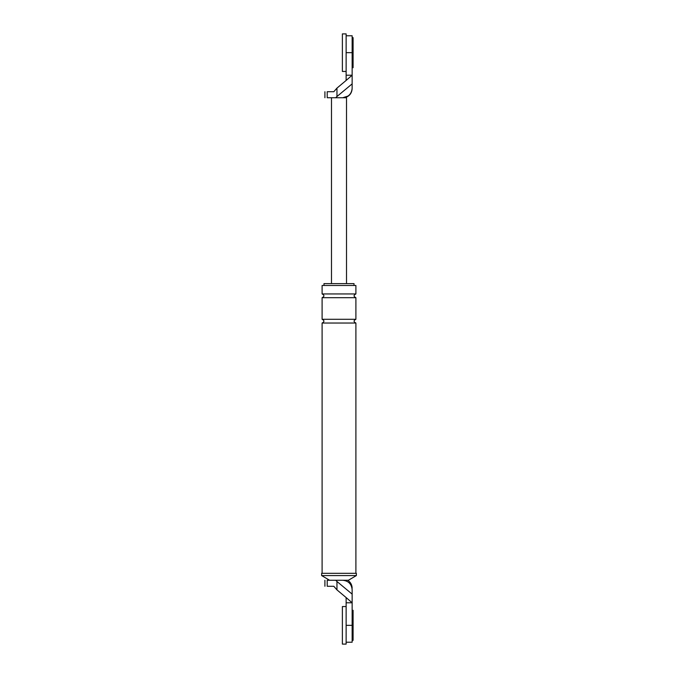 <?xml version="1.0" encoding="UTF-8"?>
<svg xmlns="http://www.w3.org/2000/svg" width="678" height="678" viewBox="0 0 678 678"><rect width="100%" height="100%" fill="white"/><g stroke="black" fill="none" stroke-linecap="round" stroke-linejoin="round"><path stroke-width="1.02" d="M346.136 75.207L346.136 80.436L352.145 75.207L352.145 35.781L352.145 52.672L346.136 52.672L346.136 75.207L352.145 75.207L352.145 88.352C351.543 94.013 348.416 97.14 342.754 97.734C348.416 97.14 351.543 94.013 352.145 88.352M352.145 83.877L336.958 96.522L336.958 88.115L333.805 91.725L327.211 91.725C324.16 91.725 324.16 91.725 327.211 91.725L327.211 97.734C324.16 97.734 324.16 97.734 327.211 97.734L346.509 97.734L346.509 283.616M336.958 88.115L346.136 80.436M348.212 95.988L342.754 97.734M336.958 96.522L335.695 97.734M331.491 97.734L331.491 283.616M346.136 602.793L346.136 625.328L352.145 625.328L352.145 642.219L352.145 602.793L346.136 597.564L346.136 602.793L352.145 602.793L352.145 589.648L352.145 594.123L336.958 581.478L336.958 589.885L333.805 586.275L327.211 586.275C324.16 586.275 324.16 586.275 327.211 586.275L327.211 580.266C324.16 580.266 324.16 580.266 327.211 580.266L335.695 580.266L336.958 581.478M356.365 575.571L356.365 573.317L321.635 573.317L321.635 575.571L356.365 575.571L348.39 580.266L342.754 580.266C348.416 580.86 351.543 583.987 352.145 589.648C351.543 583.987 348.416 580.86 342.754 580.266L335.695 580.266M323.982 285.489L323.982 283.616L354.018 283.616L354.018 285.489M355.899 293.938L322.101 293.938L322.101 285.489L355.899 285.489L355.899 293.938C353.475 295.193 353.475 296.439 355.899 297.693L355.899 319.287C353.475 320.541 353.475 321.787 355.899 323.042L355.899 573.317M346.136 597.564L336.958 589.885M322.101 293.938C324.525 295.193 324.525 296.439 322.101 297.693L322.101 319.287L355.899 319.287M322.101 297.693L355.899 297.693M322.101 319.287C324.525 320.541 324.525 321.787 322.101 323.042L355.899 323.042M322.101 323.042L322.101 573.317M329.61 580.266L321.635 575.571M352.145 37.654L353.085 37.654L353.085 67.698L352.145 67.698M352.145 610.302L353.085 610.302L353.085 640.346L352.145 640.346M346.136 71.453L346.136 33.9L342.382 33.9L342.382 71.453L346.136 71.453M346.136 644.1L346.136 606.547L342.382 606.547L342.382 644.1L346.136 644.1M344.636 97.734C349.306 96.445 351.814 93.378 352.145 88.538M352.145 35.781L346.136 35.781M324.915 97.734L324.915 91.725M324.915 580.266L324.915 586.275M352.145 642.219L346.136 642.219M347.729 580.266C350.568 582.156 352.043 584.809 352.145 588.224"/></g></svg>
